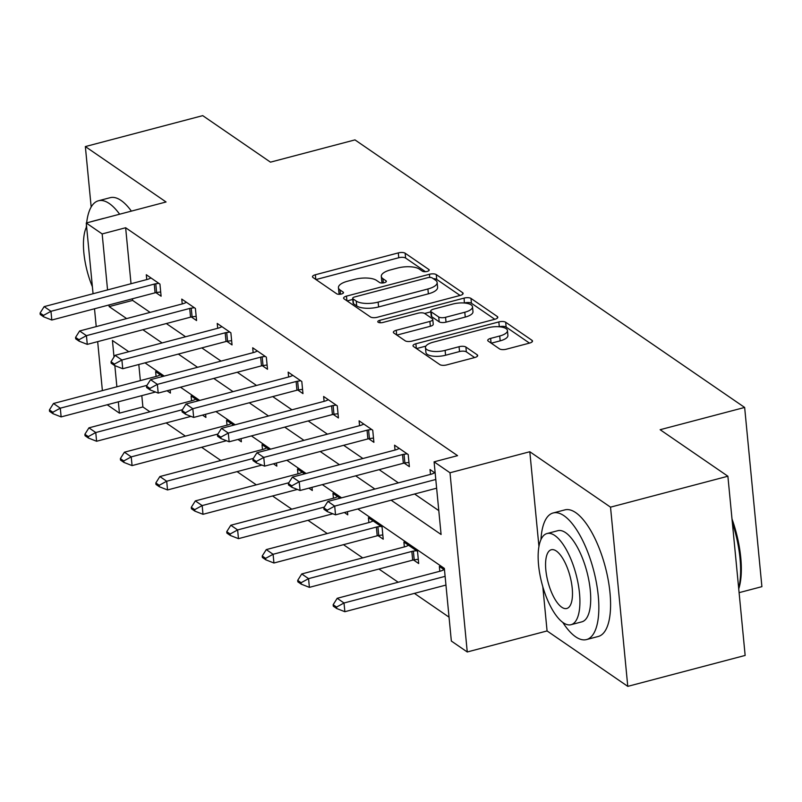 <?xml version="1.0" encoding="UTF-8"?>
<svg xmlns="http://www.w3.org/2000/svg" width="802" height="802" viewBox="0 0 802 802"><rect width="100%" height="100%" fill="white"/><g stroke="black" fill="none" stroke-linecap="round" stroke-linejoin="round"><path stroke-width="1.2" d="M427.185 271.417A3.599 1.333 -5.5 0 0 429.21 270.003A3.599 1.333 -5.5 0 0 428.849 269.492L405.14 253.211A5.143 1.905 -5.5 0 0 398.303 252.901L315.356 274.755A5.143 1.905 -5.5 0 0 312.469 276.78A5.143 1.905 -5.5 0 0 312.98 277.502L336.69 293.783A3.599 1.333 -5.5 0 0 341.472 294.003A3.599 1.333 -5.5 0 0 343.497 292.59A3.599 1.333 -5.5 0 0 343.136 292.078L340.068 289.973A16.451 6.085 -5.5 0 1 338.444 287.667A16.451 6.085 -5.5 0 1 347.677 281.181L354.584 279.367A16.451 6.085 -5.5 0 1 376.479 280.379L379.546 282.484A3.599 1.333 -5.5 0 0 384.328 282.705A3.599 1.333 -5.5 0 0 386.353 281.291A3.599 1.333 -5.5 0 0 385.993 280.79L382.925 278.685A16.451 6.085 -5.5 0 1 381.301 276.369A16.451 6.085 -5.5 0 1 390.534 269.893L397.441 268.068A16.451 6.085 -5.5 0 1 419.336 269.091L422.403 271.196A3.599 1.333 -5.5 0 0 427.185 271.417M499.516 348.88A5.143 1.905 -5.5 0 0 506.353 349.201L529.631 343.066A5.143 1.905 -5.5 0 0 532.508 341.04A5.143 1.905 -5.5 0 0 532.007 340.319L505.671 322.244A5.143 1.905 -5.5 0 0 498.834 321.923L415.887 343.777A5.143 1.905 -5.5 0 0 413 345.802A5.143 1.905 -5.5 0 0 413.511 346.524L439.837 364.609A5.143 1.905 -5.5 0 0 446.684 364.92L474.794 357.522A5.143 1.905 -5.5 0 0 477.671 355.497A5.143 1.905 -5.5 0 0 477.17 354.775L465.902 347.035A5.143 1.905 -5.5 0 0 459.055 346.715L445.12 350.384A13.754 5.083 -5.5 0 1 425.461 347.607A13.754 5.083 -5.5 0 1 433.18 342.193L487.786 327.797A13.754 5.083 -5.5 0 1 507.445 330.584A13.754 5.083 -5.5 0 1 499.726 335.998L490.623 338.394A5.143 1.905 -5.5 0 0 487.736 340.419A5.143 1.905 -5.5 0 0 488.248 341.141L499.516 348.88M727.885 476.228L745.148 655.434L627.776 686.362L610.522 507.155L727.885 476.228L660.136 429.712L744.647 407.446L354.975 139.889L270.474 162.154L202.726 115.638L85.353 146.565L166.064 201.984L86.255 223.006L102.165 233.933L125.643 227.748L457.561 455.656L434.093 461.842L450.002 472.769L467.255 651.976L451.346 641.049L444.348 568.397L357.802 508.969M610.522 507.155L529.811 451.737L450.002 472.769M460.228 295.417A5.143 1.905 -5.5 0 0 463.115 293.392A5.143 1.905 -5.5 0 0 462.604 292.67L436.268 274.585A5.143 1.905 -5.5 0 0 429.431 274.274L346.484 296.128A5.143 1.905 -5.5 0 0 343.597 298.154A5.143 1.905 -5.5 0 0 344.108 298.875L370.444 316.95A5.143 1.905 -5.5 0 0 377.281 317.271L460.228 295.417M470.974 298.414L497.3 316.499A5.143 1.905 -5.5 0 1 497.811 317.221A5.143 1.905 -5.5 0 1 494.924 319.246L411.977 341.101A5.143 1.905 -5.5 0 1 405.14 340.78L393.872 333.041A5.143 1.905 -5.5 0 1 393.361 332.319A5.143 1.905 -5.5 0 1 396.248 330.294L429.892 321.432A5.143 1.905 -5.5 0 0 432.769 319.407A5.143 1.905 -5.5 0 0 432.268 318.685L424.789 313.552A5.143 1.905 -5.5 0 0 417.952 313.231L382.925 322.464A3.599 1.333 -5.5 0 1 377.782 321.732A3.599 1.333 -5.5 0 1 379.807 320.319L464.127 298.093A5.143 1.905 -5.5 0 1 470.974 298.414L471.436 303.256L494.774 319.286M85.353 146.565L91.177 207.016M739.103 592.658L761.9 586.653L744.647 407.446M125.643 227.748L131.027 283.738M132.48 298.775L132.631 300.409L150.104 312.399M166.335 323.547L185.573 336.75M201.803 347.898L221.041 361.1M237.272 372.248L256.51 385.451M272.74 396.599L291.968 409.812M308.199 420.95L327.437 434.163M343.667 445.3L362.905 458.513M379.135 469.651L398.373 482.864M414.594 494.002L438.784 510.613M155.899 292.63L161.102 296.209L159.939 284.098L146.295 274.735L146.766 279.587M191.367 316.98L196.57 320.559L195.407 308.449L181.763 299.086L182.234 303.938M226.826 341.331L232.039 344.91L230.876 332.8L217.232 323.437L217.703 328.289M262.294 365.682L267.507 369.261L266.334 357.151L252.7 347.787L253.161 352.639M297.763 390.033L302.966 393.612L301.803 381.501L288.159 372.138L288.63 376.99M333.231 414.383L338.434 417.962L337.271 405.852L323.627 396.489L324.098 401.341M368.689 438.734L373.902 442.313L372.74 430.203L359.095 420.839L359.557 425.692M404.158 463.085L409.371 466.664L408.198 454.554L394.564 445.19L395.025 450.042M430.494 474.393L430.022 469.541L435.175 473.08M141.804 395.637L142.896 406.965L149.914 411.777M166.144 422.925L185.382 436.128M201.613 447.275L220.851 460.478M237.071 471.626L256.309 484.839M272.54 495.977L291.778 509.19M308.008 520.328L327.246 533.541M343.477 544.678L362.715 557.891M378.935 569.029L398.173 582.242M414.403 593.38L449.05 617.169M138.806 364.499L140.36 380.599M167.047 390.754L170.435 393.07L170.134 389.942M156.089 376.459L155.628 371.597L162.726 376.469M202.515 415.105L205.903 417.431L205.593 414.293M191.558 400.81L191.097 395.947L198.184 400.82M237.983 439.456L241.362 441.782L241.061 438.644M227.026 425.16L226.555 420.298L233.653 425.17M273.442 463.807L276.83 466.132L276.53 462.995M262.495 449.511L262.023 444.659L269.121 449.521M308.91 488.157L312.299 490.483L311.998 487.345M297.953 473.862L297.492 469.01L304.59 473.882M344.379 512.508L347.767 514.834L347.456 511.696M333.421 498.212L332.96 493.36L340.048 498.232M378.023 535.606L383.226 539.185L382.063 527.074L368.419 517.711L368.89 522.563M413.481 559.956L418.694 563.535L417.531 551.425L403.887 542.062L404.358 546.914M439.817 571.265L439.356 566.413L444.498 569.941M542.814 586.783L547.074 630.943L627.776 686.362M547.074 630.943L467.255 651.976M142.896 406.965L119.418 413.15L107.207 404.759M391.125 500.187L441.09 534.493L434.093 461.842M109.002 304.96L109.162 306.595L126.636 318.584M142.866 329.732L162.104 342.935M178.335 354.083L197.563 367.286M213.793 378.434L233.031 391.637M249.262 402.784L268.5 415.997M284.73 427.135L303.968 440.348M320.198 451.486L339.426 464.699M355.657 475.837L374.895 489.05M102.165 233.933L107.558 289.923M102.385 390.604L97.674 341.642M96.23 326.604L94.506 308.78M93.062 293.732L86.255 223.006M128.781 351.717L112.43 340.489L114.014 357.01M114.846 365.642L116.881 386.785M118.335 401.822L119.418 413.15M341.572 497.831L322.334 484.619M306.103 473.481L286.865 460.268M270.635 449.13L251.407 435.917M235.176 424.769L215.939 411.566M199.708 400.419L180.47 387.216M164.24 376.068L145.002 362.865M132.631 300.409L109.162 306.595M529.811 451.737L538.944 546.533M381.301 276.369L381.762 281.211A16.451 6.085 -5.5 0 0 382.714 282.976M338.444 287.667L338.905 292.509A16.451 6.085 -5.5 0 0 339.858 294.274M425.461 271.688L405.611 258.054A5.143 1.905 -5.5 0 0 398.764 257.743L315.978 279.557M352.76 299.437L347.106 300.93M460.077 295.457L436.739 279.437A5.143 1.905 -5.5 0 0 433.321 278.695M432.278 277.973A3.599 1.333 -5.5 0 0 427.486 277.753L354.674 296.94A3.599 1.333 -5.5 0 0 352.659 298.354A3.599 1.333 -5.5 0 0 353.01 298.855L356.248 301.081A16.451 6.085 -5.5 0 0 378.133 302.103L427.907 288.981A16.451 6.085 -5.5 0 0 437.14 282.505A16.451 6.085 -5.5 0 0 435.506 280.199L432.278 277.973M352.659 298.354L353.121 303.196A3.599 1.333 -5.5 0 0 353.481 303.707L353.01 298.855M437.14 282.505L437.601 287.347A16.451 6.085 -5.5 0 1 428.368 293.833L378.604 306.945A16.451 6.085 -5.5 0 1 356.72 305.923L353.481 303.707M396.87 335.096L430.353 326.274A5.143 1.905 -5.5 0 0 433.24 324.249L432.769 319.407M424.649 313.462L430.804 311.848M464.348 303.006L464.127 298.093M464.789 312.239A13.754 5.083 -5.5 0 0 472.508 306.815A13.754 5.083 -5.5 0 0 452.859 304.038L433.611 309.111A5.143 1.905 -5.5 0 0 430.734 311.136A5.143 1.905 -5.5 0 0 431.235 311.848L438.714 316.99A5.143 1.905 -5.5 0 0 445.551 317.301L464.789 312.239L465.26 317.081A13.754 5.083 -5.5 0 0 472.979 311.657L472.508 306.815M430.734 311.136L431.195 315.978A5.143 1.905 -5.5 0 0 431.707 316.7L431.235 311.848M465.26 317.081L446.022 322.143A5.143 1.905 -5.5 0 1 439.185 321.833L431.707 316.7M471.436 303.256A5.143 1.905 -5.5 0 0 464.599 302.935M507.445 330.584L507.907 335.426A13.754 5.083 -5.5 0 1 500.187 340.84L491.245 343.196M425.461 347.607L425.932 352.449A13.754 5.083 -5.5 0 0 445.581 355.236L445.12 350.384M474.634 357.562L466.363 351.877A5.143 1.905 -5.5 0 0 459.526 351.557L445.581 355.236M529.47 343.106L506.142 327.086A5.143 1.905 -5.5 0 0 499.295 326.765L498.834 321.923M425.892 346.113L416.509 348.579M160.35 374.845L158.074 375.827A5.233 1.935 174.5 0 1 156.761 376.278L53.473 403.496L60.3 408.178L146.977 385.341M52.842 412.248L49.423 409.912L49.564 411.356L52.982 413.702L52.842 412.248L60.3 408.178L61.132 416.9L155.518 392.028M53.473 403.496L49.423 409.912M52.982 413.702L61.132 416.9M40.1 313.041L40.24 314.494L43.649 316.83L43.508 315.376L40.1 313.041L44.15 306.625L147.428 279.407A5.233 1.935 -5.5 0 0 148.751 278.966L151.017 277.973M158.876 283.367L155.778 283.788A5.233 1.935 -5.5 0 0 154.255 284.098L50.967 311.306L51.809 320.028L43.649 316.83M160.701 291.958L156.621 292.509A5.233 1.935 -5.5 0 0 155.087 292.81L51.809 320.028M44.15 306.625L50.967 311.306L43.508 315.376M119.638 214.214A65.463 24.541 -104.8 0 0 109.303 203.538A65.463 24.541 -104.8 0 0 98.456 200.771A65.463 24.541 -104.8 0 0 86.646 222.906M86.446 224.991A65.463 24.541 -104.8 0 0 86.275 227.427M131.378 211.116A65.463 24.541 -104.8 0 0 121.042 200.44A65.463 24.541 -104.8 0 0 110.195 197.683L98.456 200.771M93.233 221.172A47.138 17.674 -104.8 0 0 92.33 221.342L103.127 218.495A47.138 17.674 75.2 0 1 104.029 218.324M92.33 221.342A47.138 17.674 -104.8 0 0 91.458 221.643M86.606 226.725A47.138 17.674 -104.8 0 0 92.39 286.745M562.763 622.382A65.463 24.541 -104.8 0 0 575.656 636.818A65.463 24.541 -104.8 0 0 586.503 639.575A65.463 24.541 -104.8 0 0 596.457 583.044A65.463 24.541 -104.8 0 0 563.996 515.726A65.463 24.541 -104.8 0 0 553.149 512.969A65.463 24.541 -104.8 0 0 540.959 539.626M586.503 639.575L598.242 636.477A65.463 24.541 -104.8 0 0 608.197 579.946A65.463 24.541 -104.8 0 0 575.736 512.638A65.463 24.541 -104.8 0 0 564.879 509.882L553.149 512.969M547.014 533.541L557.821 530.693A47.138 17.674 75.2 0 1 565.631 532.678A47.138 17.674 75.2 0 1 588.999 581.149A47.138 17.674 75.2 0 1 581.841 621.851L571.034 624.698A47.138 17.674 -104.8 0 0 578.202 583.996A47.138 17.674 -104.8 0 0 554.834 535.525A47.138 17.674 -104.8 0 0 547.014 533.541A47.138 17.674 -104.8 0 0 539.856 574.242A47.138 17.674 -104.8 0 0 563.225 622.713A47.138 17.674 -104.8 0 0 571.034 624.698M561.731 607.214A30.376 11.388 -104.8 0 0 566.773 608.487A30.376 11.388 -104.8 0 0 571.385 582.262A30.376 11.388 -104.8 0 0 556.327 551.024A30.376 11.388 -104.8 0 0 551.285 549.751A30.376 11.388 -104.8 0 0 546.673 575.976A30.376 11.388 -104.8 0 0 561.731 607.214M738.662 588.087A65.463 24.541 -104.8 0 0 732.346 522.563M731.995 518.904A63.889 23.96 75.2 0 1 738.732 588.879M195.808 399.195L193.543 400.188A5.233 1.935 174.5 0 1 192.229 400.629L88.942 427.847L95.759 432.529L182.435 409.692M88.3 436.599L84.892 434.263L85.032 435.717L88.441 438.052L88.3 436.599L95.759 432.529L96.601 441.25L190.976 416.378M88.942 427.847L84.892 434.263M88.441 438.052L96.601 441.25M231.277 423.546L229.011 424.539A5.233 1.935 174.5 0 1 227.688 424.98L124.41 452.198L131.227 456.879L217.903 434.042M123.769 460.95L120.36 458.614L120.501 460.067L123.909 462.403L123.769 460.95L131.227 456.879L132.069 465.601L226.445 440.729M124.41 452.198L120.36 458.614M123.909 462.403L132.069 465.601M75.568 337.391L75.709 338.845L79.117 341.181L78.977 339.727L75.568 337.391L79.619 330.975L182.896 303.757A5.233 1.935 -5.5 0 0 184.209 303.316L186.485 302.324M194.345 307.717L191.247 308.148A5.233 1.935 -5.5 0 0 189.713 308.449L86.436 335.657L87.278 344.379L79.117 341.181M196.159 316.309L192.089 316.86A5.233 1.935 -5.5 0 0 190.555 317.161L87.278 344.379M79.619 330.975L86.436 335.657L78.977 339.727M111.027 361.742L111.167 363.196L114.586 365.532L114.445 364.078L111.027 361.742L115.077 355.326L218.365 328.118A5.233 1.935 -5.5 0 0 219.678 327.667L221.953 326.675M229.813 332.068L226.715 332.499A5.233 1.935 -5.5 0 0 225.182 332.8L121.904 360.008L122.736 368.73L114.586 365.532M231.628 340.66L227.547 341.211A5.233 1.935 -5.5 0 0 226.024 341.512L122.736 368.73M115.077 355.326L121.904 360.008L114.445 364.078M266.745 447.897L264.47 448.889A5.233 1.935 174.5 0 1 263.156 449.331L159.869 476.548L166.696 481.23L253.372 458.393M159.237 485.3L155.829 482.964L155.969 484.418L159.377 486.754L159.237 485.3L166.696 481.23L167.538 489.952L261.913 465.08M159.869 476.548L155.829 482.964M159.377 486.754L167.538 489.952M302.214 472.248L299.938 473.24A5.233 1.935 174.5 0 1 298.625 473.681L195.337 500.899L202.164 505.581L288.84 482.744M194.706 509.651L191.287 507.315L191.427 508.769L194.836 511.105L194.706 509.651L202.164 505.581L202.996 514.303L297.382 489.431M195.337 500.899L191.287 507.315M194.836 511.105L202.996 514.303M337.672 496.598L335.406 497.591A5.233 1.935 174.5 0 1 334.083 498.032L230.806 525.25L237.623 529.932L324.299 507.095M230.164 534.002L226.755 531.666L226.896 533.119L230.304 535.455L230.164 534.002L237.623 529.932L238.465 538.653L332.84 513.781M230.806 525.25L226.755 531.666M230.304 535.455L238.465 538.653M146.495 386.093L146.636 387.546L150.044 389.882L149.904 388.429L146.495 386.093L150.545 379.677L253.833 352.469A5.233 1.935 -5.5 0 0 255.146 352.018L257.412 351.025M265.282 356.419L262.174 356.85A5.233 1.935 -5.5 0 0 260.65 357.151L157.362 384.358L158.205 393.08L150.044 389.882M267.096 365.01L263.016 365.562A5.233 1.935 -5.5 0 0 261.492 365.862L158.205 393.08M150.545 379.677L157.362 384.358L149.904 388.429M181.964 410.444L182.104 411.897L185.513 414.233L185.372 412.789L181.964 410.444L186.014 404.028L289.291 376.82A5.233 1.935 -5.5 0 0 290.615 376.369L292.88 375.376M300.74 380.77L297.642 381.201A5.233 1.935 -5.5 0 0 296.118 381.501L192.831 408.719L193.673 417.431L185.513 414.233M302.565 389.361L298.484 389.912A5.233 1.935 -5.5 0 0 296.951 390.213L193.673 417.431M186.014 404.028L192.831 408.719L185.372 412.789M217.432 434.794L217.573 436.248L220.981 438.594L220.841 437.14L217.432 434.794L221.472 428.378L324.76 401.17A5.233 1.935 -5.5 0 0 326.073 400.719L328.349 399.727M336.208 405.13L333.111 405.551A5.233 1.935 -5.5 0 0 331.577 405.852L228.299 433.07L229.141 441.782L220.981 438.594M338.023 413.712L333.953 414.263A5.233 1.935 -5.5 0 0 332.419 414.564L229.141 441.782M221.472 428.378L228.299 433.07L220.841 437.14M373.141 520.949L370.865 521.942A5.233 1.935 174.5 0 1 369.552 522.393L266.274 549.601L273.091 554.282L376.379 527.074A5.233 1.935 174.5 0 1 377.902 526.774L381 526.343M265.632 558.352L262.224 556.017L262.364 557.47L265.773 559.806L265.632 558.352L273.091 554.282L273.933 563.004L377.211 535.786A5.233 1.935 174.5 0 1 378.745 535.485L382.815 534.934M266.274 549.601L262.224 556.017M265.773 559.806L273.933 563.004M252.891 459.145L253.031 460.599L256.45 462.944L256.309 461.491L252.891 459.145L256.941 452.739L360.228 425.521A5.233 1.935 -5.5 0 0 361.542 425.07L363.817 424.078M371.677 429.481L368.579 429.902A5.233 1.935 -5.5 0 0 367.045 430.203L263.768 457.421L264.6 466.132L256.45 462.944M373.491 438.062L369.411 438.614A5.233 1.935 -5.5 0 0 367.887 438.925L264.6 466.132M256.941 452.739L263.768 457.421L256.309 461.491M408.609 545.3L406.333 546.292A5.233 1.935 174.5 0 1 405.02 546.743L301.732 573.951L308.559 578.643L411.837 551.425A5.233 1.935 174.5 0 1 413.371 551.124L416.469 550.693M301.101 582.713L297.692 580.367L297.833 581.821L301.241 584.157L301.101 582.713L308.559 578.643L309.392 587.355L412.679 560.137A5.233 1.935 174.5 0 1 414.213 559.836L418.283 559.285M301.732 573.951L297.692 580.367M301.241 584.157L309.392 587.355M288.359 483.496L288.499 484.949L291.908 487.295L291.768 485.842L288.359 483.496L292.409 477.09L395.697 449.872A5.233 1.935 -5.5 0 0 397.01 449.421L399.276 448.428M407.135 453.832L404.038 454.253A5.233 1.935 -5.5 0 0 402.514 454.554L299.226 481.771L300.068 490.483L291.908 487.295M408.96 462.413L404.88 462.975A5.233 1.935 -5.5 0 0 403.356 463.275L300.068 490.483M292.409 477.09L299.226 481.771L291.768 485.842M444.077 569.651L441.802 570.643A5.233 1.935 174.5 0 1 440.488 571.094L337.201 598.302L344.018 602.994L445.12 576.347M336.559 607.064L333.151 604.718L333.291 606.172L336.7 608.517L336.559 607.064L344.018 602.994L344.86 611.705L445.952 585.069M337.201 598.302L333.151 604.718M336.7 608.517L344.86 611.705M323.828 507.846L323.968 509.3L327.376 511.646L327.236 510.192L323.828 507.846L327.878 501.44L431.155 474.223A5.233 1.935 -5.5 0 0 432.478 473.771L434.744 472.779M435.787 479.486L334.695 506.122L335.537 514.834L327.376 511.646M436.629 488.197L335.537 514.834M327.878 501.44L334.695 506.122L327.236 510.192M428.95 270.565L428.849 269.492M343.246 293.151L343.136 292.078M386.103 281.853L385.993 280.79M383.336 282.905L382.925 278.685M340.479 294.204L340.068 289.973M315.808 279.437L315.356 274.755M398.764 257.743L398.303 252.901M405.611 258.054L405.14 253.211M346.935 300.82L346.484 296.128M429.742 277.452L429.431 274.274M436.739 279.437L436.268 274.585M462.754 294.194L462.604 292.67M356.72 305.923L356.248 301.081M378.604 306.945L378.133 302.103M428.368 293.833L427.907 288.981M497.451 318.023L497.3 316.499M396.699 334.985L396.248 330.294M430.353 326.274L429.892 321.432M380.038 322.745L379.807 320.319M439.185 321.833L438.714 316.99M446.022 322.143L445.551 317.301M491.075 343.086L490.623 338.394M500.187 340.84L499.726 335.998M459.526 351.557L459.055 346.715M466.363 351.877L465.902 347.035M477.31 356.299L477.17 354.775M416.338 348.469L415.887 343.777M506.142 327.086L505.671 322.244M532.147 341.852L532.007 340.319M154.255 284.098L155.087 292.81M155.778 283.788L156.621 292.509M189.713 308.449L190.555 317.161M191.247 308.148L192.089 316.86M225.182 332.8L226.024 341.512M226.715 332.499L227.547 341.211M260.65 357.151L261.492 365.862M262.174 356.85L263.016 365.562M296.118 381.501L296.951 390.213M297.642 381.201L298.484 389.912M331.577 405.852L332.419 414.564M333.111 405.551L333.953 414.263M378.745 535.485L377.902 526.774M377.211 535.786L376.379 527.074M367.045 430.203L367.887 438.925M368.579 429.902L369.411 438.614M414.213 559.836L413.371 551.124M412.679 560.137L411.837 551.425M402.514 454.554L403.356 463.275M404.038 454.253L404.88 462.975"/></g></svg>
